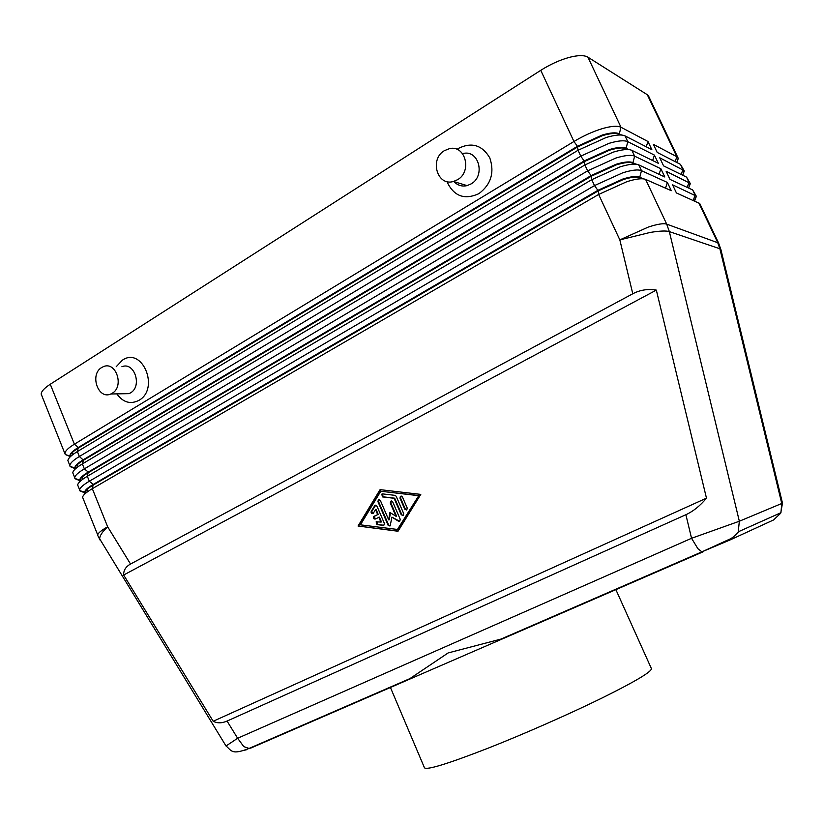 <?xml version="1.0" encoding="UTF-8"?>
<svg xmlns="http://www.w3.org/2000/svg" width="824" height="824" viewBox="0 0 824 824"><rect width="100%" height="100%" fill="white"/><g stroke="black" fill="none" stroke-linecap="round" stroke-linejoin="round"><path stroke-width="1.24" d="M782.481 503.093L781.76 503.485L780.936 512.713L738.448 531.717C735.039 535.806 731.98 538.34 729.271 539.349L701.883 551.853L730.27 539.864L738.18 532.294L739.344 521.231L691.552 538.288L697.897 548.691L701.873 551.864L500.961 639.084L448.132 652.938L408.137 679.8L250.97 748.007L249.013 748.46L243.791 746.616L237.631 738.253L226.023 745.988M227.064 721.062C221.883 723.328 217.258 723.39 213.189 721.268L123.662 575.018C123.497 570.321 125.784 566.665 130.542 564.028L632.781 293.766C640.032 289.945 647.88 288.719 656.337 290.099L706.477 498.159C700.143 505.802 693.283 511.313 685.887 514.712L227.064 721.062L237.631 738.253L691.552 538.288L685.887 514.712M622.192 135.105L619.184 134.261C616.074 132.808 610.502 133.261 602.468 135.63L577.717 146.888L78.538 447.937C73.151 451.243 70.359 453.921 70.153 455.96L70.308 456.743M130.542 564.028L107.656 526.783C101.414 530.337 98.087 533.035 97.695 534.879L82.596 497.263C82.894 495.193 86.139 492.33 92.319 488.683L598.646 194.454L626.92 181.661C636.015 178.829 642.246 178.077 645.604 179.416L671.303 190.694L667.399 182.465L641.484 170.681C638.106 169.28 631.854 169.991 622.759 172.803L594.506 185.585L89.322 481.237C83.152 484.903 79.928 487.798 79.64 489.909L77.683 485.017C77.95 482.874 81.164 479.959 87.323 476.282L591.756 179.683L619.978 166.901C629.083 164.11 635.345 163.43 638.744 164.872L664.793 176.985L660.899 168.776L634.635 156.169C631.205 154.665 624.942 155.303 615.827 158.064L587.636 170.846L84.336 468.856C78.187 472.554 74.994 475.5 74.737 477.683L72.78 472.801C73.017 470.586 76.21 467.62 82.349 463.912L584.886 164.965L613.066 152.183C622.171 149.432 628.454 148.835 631.895 150.37L658.314 163.307L654.431 155.118L627.806 141.697C624.335 140.09 618.041 140.657 608.926 143.366L580.776 156.148L79.361 456.506C73.233 460.235 70.061 463.232 69.844 465.488L67.887 460.616C68.093 458.329 71.255 455.312 77.374 451.573L578.036 150.277L606.165 137.505C615.281 134.806 621.584 134.281 625.076 135.919L651.846 149.669L647.973 141.501L620.997 127.267C617.475 125.567 611.161 126.051 602.035 128.719C592.744 131.583 583.371 135.847 573.947 141.491L74.397 444.188C68.299 447.947 65.148 450.986 64.962 453.324L65.354 454.56L70.05 456.105M619.184 134.261L620.997 127.267L587.914 57.175C584.185 54.992 577.748 55.115 568.601 57.567C559.29 60.234 549.999 64.488 540.75 70.328L573.947 141.491L577.439 146.301L602.189 135.054C610.224 132.685 615.806 132.231 618.917 133.684L621.09 134.796M70.061 456.146L69.958 455.476C70.164 453.427 72.955 450.749 78.342 447.453L74.397 444.188L50.264 384.242C44.269 388.156 41.252 391.452 41.2 394.13L65.096 454.096M629.485 149.69L625.993 148.691C622.913 147.321 617.361 147.846 609.338 150.256L584.535 161.504L83.502 460.235C78.084 463.521 75.272 466.147 75.046 468.125L75.252 469M74.953 468.31L74.85 467.641C75.077 465.653 77.889 463.026 83.296 459.751L584.257 160.917L609.06 149.669C617.083 147.259 622.645 146.744 625.715 148.114L628.187 149.309M636.777 164.306L632.811 163.152C629.773 161.875 624.242 162.462 616.218 164.913L591.375 176.171L88.467 472.574C83.039 475.819 80.196 478.404 79.938 480.32L80.216 481.288M79.856 480.505L79.743 479.826C80 477.91 82.843 475.324 88.271 472.08L591.107 175.584L615.94 164.326C623.964 161.885 629.495 161.298 632.533 162.575L635.407 163.904M644.059 178.963L639.651 177.665C636.653 176.48 631.143 177.129 623.129 179.622L598.245 190.88L93.442 484.934C87.993 488.148 85.13 490.682 84.851 492.536L85.212 493.586M84.759 492.731L84.656 492.052C84.934 490.198 87.797 487.654 93.246 484.44L597.966 190.293L622.851 179.035C630.865 176.542 636.375 175.893 639.373 177.088L642.823 178.602M676.885 162.524L678.234 158.527L676.834 156.725L653.36 144.334L657.181 152.409L680.48 164.367L684.085 170.599L659.746 157.796L663.577 165.882L686.557 177.129L690.141 183.319L666.142 171.289L669.994 179.395L692.654 189.932L696.229 196.081L672.559 184.813L676.422 192.95L699.741 203.518L718.59 243.029L666.709 224.138L645.604 179.416M463.243 153.46C478.857 149.649 485.666 175.924 471.101 183.907L467.095 185.616C461.996 186.76 457.629 185.431 454.014 181.651M456.99 149.36L458.381 148.413C471.658 141.872 482.133 145.024 489.796 157.868C494.678 172.484 491.063 184.401 478.929 193.63C464.406 200.242 453.725 196.205 446.896 181.548M457.526 179.725L453.458 181.476C437.256 186.543 429.263 159.29 444.373 150.668L449.513 148.619C465.395 144.694 472.337 171.547 457.526 179.725M122.467 393.769L129.028 393.635L130.46 392.914C142.562 386.322 134.333 361.324 121.89 366.752M116.215 366.711L122.385 360.17C142.367 346.234 159.99 388.784 138.906 400.371C130.419 404.605 123.064 402.442 116.833 393.882M101.692 367.514C89.435 374.446 98.138 399.939 110.776 393.996L112.208 393.264C124.445 386.549 116.091 361.077 103.515 366.608L101.692 367.514M392.389 686.217L390.329 687.237L424.453 767.762C426.657 770.358 447.957 763.796 488.354 748.089C524.085 733.988 569.003 714.202 601.726 698.165C635.242 681.53 651.805 671.673 651.413 668.604L615.713 589.263M408.137 679.8L703.057 551.822M500.961 639.084L508.758 636.138M694.447 200.871L696.229 196.081M688.596 188.047L690.141 183.319M682.746 175.265L684.085 170.599M587.914 57.175L647.314 94.739L676.834 156.725L675.186 161.648M678.039 157.899L648.632 96.181L647.314 94.739M665.493 188.15L667.399 182.465M79.743 490.61L84.645 492.206M84.913 492.206L87.076 492.083M85.418 493.411L84.862 492.917M659.066 174.317L660.899 168.776M74.85 478.414L79.753 480.145M79.969 480.145L81.617 480.104M652.639 160.525L654.431 155.118M69.968 466.24L74.891 468.104M75.046 468.114L76.251 468.114M646.243 146.785L647.973 141.501M412.206 677.616L249.013 748.46C231.534 755.206 231.781 750.829 225.961 745.895L99.704 538.896C99.55 535.95 102.207 531.913 107.656 526.783L92.319 488.683L93.246 484.44L89.322 481.237L87.323 476.282L88.271 472.08L84.336 468.856L82.349 463.912L83.502 460.235L79.361 456.506L77.374 451.573L78.342 447.453L577.439 146.301L578.036 150.277L580.776 156.148L584.535 161.504L584.886 164.965L587.636 170.846L591.107 175.584L591.756 179.683L594.506 185.585L598.245 190.88L598.646 194.454L619.833 239.877L632.781 293.766M70.153 456.105L70.967 456.125M50.264 384.242L540.75 70.328M375.229 519.048C373.437 519.017 372.973 518.142 373.839 516.421L378.195 514.361L374.415 516.308L375.219 519.048L379.39 517.122L381.461 521.952L380.894 522.066L378.813 517.235M377.629 514.475L375.559 509.654L376.125 509.541L378.195 514.361M375.559 509.654L373.118 513.507C371.5 513.908 370.862 513.197 371.212 511.364L374.93 505.4L376.918 506.049L384.324 523.261L383.953 525.094L383.036 525.362L376.877 524.569L376.146 521.839L380.894 522.066M375.744 505.153L371.789 511.261L372.881 513.651M376.949 521.571L377.454 524.445L383.716 525.249M407.2 507.975L406.829 509.819L404.759 509.201L399.98 498.17L400.382 496.295L402.421 496.934L407.2 507.975M401.226 496.027L400.546 498.067L405.315 509.088L406.551 510.005M360.407 524.837L397.879 529.513L418.86 495.543L380.77 491.248L360.407 524.837M397.322 529.636L418.86 495.543M358.049 526.031L380.08 489.652L420.786 494.39L398.013 531.243L358.049 526.031L398.126 531.058M380.564 489.714L358.636 525.908M418.314 495.636L380.77 491.248M394.109 498.283L382.48 496.903L381.78 494.132L382.645 493.895L395.067 495.358L396.19 496.254L403.688 513.579L403.317 515.422L401.247 514.804L394.109 498.283L394.675 498.19L401.803 514.691L403.039 515.597M382.604 493.885L383.047 496.8L394.675 498.19M388.712 519.882L389.927 512.487L395.963 516.246L390.288 503.083L390.679 501.219L392.698 501.857L400.207 519.233L399.836 521.067L398.373 521.149L391.925 517.132L390.143 525.887L388.104 525.259L377.938 501.651L378.35 499.777L380.338 500.426L388.712 519.882L389.278 519.769L390.422 512.796M379.164 499.529L378.515 501.548L388.671 525.135L389.906 526.052M395.963 516.246L396.529 516.133L390.844 502.98L391.513 500.961M391.925 517.132L399.578 521.231M706.477 498.159L213.189 721.268M656.337 290.099L123.662 575.018M730.888 539.576L773.623 519.923L780.699 513.218L782.491 503.134L720.866 249.445L719.877 248.776L781.76 503.485L739.344 521.231L669.335 231.595L666.709 224.138C663.495 223.119 657.346 224.097 648.261 227.084L619.833 239.877L650.146 232.44C659.725 230.885 666.122 230.607 669.335 231.595L719.877 248.776L717.549 242.215L698.762 202.766M625.076 135.919L627.806 141.697L625.993 148.691M631.895 150.37L634.635 156.169L632.811 163.152M638.744 164.872L641.484 170.681L639.651 177.665M693.293 200.366L695.096 195.061L692.654 189.932M687.247 187.419L688.988 182.248L686.557 177.129M680.48 164.367L682.911 169.466L681.211 174.513M87.148 489.302L88.003 491.423M82.194 476.993L83.028 479.053M77.26 464.715L78.064 466.703M72.337 452.479L73.109 454.395M374.044 516.288L374.621 516.174M371.212 511.364L371.789 511.261M374.611 505.771L375.188 505.658M376.877 524.569L377.454 524.445M383.036 525.362L383.603 525.238M404.759 509.201L405.315 509.088M399.98 498.17L400.546 498.067M382.48 496.903L383.047 496.8M401.247 514.804L401.803 514.691M388.104 525.259L388.671 525.135M377.938 501.651L378.515 501.548M390.288 503.083L390.844 502.98M398.373 521.149L398.929 521.036M243.966 750.365L246.932 749.634M97.747 535.476L100.281 540.431M720.949 249.827L718.59 243.029M70.164 456.238L69.546 457.526M75.056 468.454L74.366 469.896M79.959 480.701L79.197 482.298M84.872 492.968L84.048 494.719M453.458 181.476L467.095 185.616M110.776 393.996L129.028 393.635M694.622 200.943L696.332 196.38M688.648 188.068L690.285 183.721M682.694 175.244L684.25 171.104M676.751 162.452L678.234 158.527M84.718 492.824L79.866 490.836M79.784 480.649L75.005 478.713M74.85 468.516L70.174 466.621M69.937 456.414L65.354 454.56M373.839 516.421L374.415 516.308M374.93 505.4L375.507 505.297M376.146 521.839L376.723 521.716M400.382 496.295L400.938 496.202M381.78 494.132L382.346 494.039M378.35 499.777L378.916 499.674M390.679 501.219L391.246 501.116"/></g></svg>
